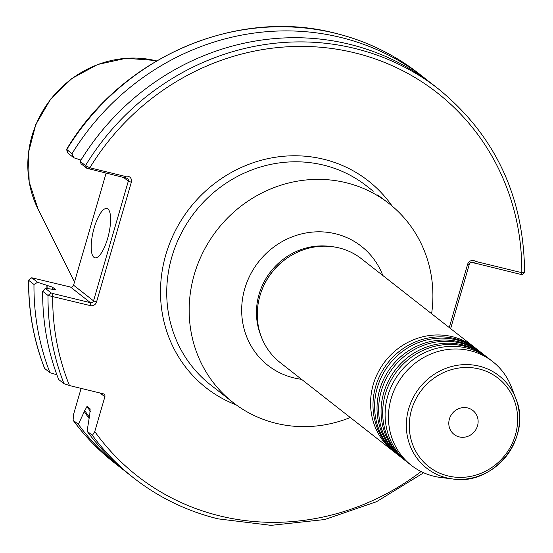 <?xml version="1.0" encoding="UTF-8"?>
<svg xmlns="http://www.w3.org/2000/svg" width="553" height="553" viewBox="0 0 553 553"><rect width="100%" height="100%" fill="white"/><g stroke="black" fill="none" stroke-linecap="round" stroke-linejoin="round"><path stroke-width="0.83" d="M488.092 358.005A65.925 62.067 128.1 0 0 486.896 357.044A65.925 62.067 128.1 0 0 464.465 346.185A65.925 62.067 128.1 0 0 390.231 381.826A65.925 62.067 128.1 0 0 405.577 460.829A65.925 62.067 128.1 0 0 406.801 461.762M484.055 354.846A65.925 62.067 128.1 0 0 482.859 353.879A65.925 62.067 128.1 0 0 460.428 343.019A65.925 62.067 128.1 0 0 386.194 378.66A65.925 62.067 128.1 0 0 401.54 457.67A65.925 62.067 128.1 0 0 402.764 458.603M480.018 351.68A65.925 62.067 128.1 0 0 478.822 350.72A65.925 62.067 128.1 0 0 456.391 339.86A65.925 62.067 128.1 0 0 382.158 375.494A65.925 62.067 128.1 0 0 397.503 454.504A65.925 62.067 128.1 0 0 398.727 455.437M475.981 348.521A65.925 62.067 128.1 0 0 474.785 347.554A65.925 62.067 128.1 0 0 452.354 336.694A65.925 62.067 128.1 0 0 378.121 372.335A65.925 62.067 128.1 0 0 393.466 451.338A65.925 62.067 128.1 0 0 394.69 452.271M411.356 465.356L407.996 462.73A65.925 62.067 -51.9 0 1 392.651 383.72A65.925 62.067 -51.9 0 1 466.891 348.086A65.925 62.067 -51.9 0 1 489.315 358.938L492.675 361.572A65.925 62.067 128.1 0 0 470.244 350.713A65.925 62.067 128.1 0 0 396.003 386.347A65.925 62.067 128.1 0 0 411.356 465.356A65.925 62.067 128.1 0 0 433.78 476.216A65.925 62.067 128.1 0 0 440.686 477.481L452.817 478.981A58.687 55.252 -51.9 0 1 446.672 477.861A58.687 55.252 -51.9 0 1 408.695 408.778A58.687 55.252 -51.9 0 1 479.133 366.134A58.687 55.252 -51.9 0 1 515.825 398.568A58.687 55.252 -51.9 0 1 506.396 456.073A58.687 55.252 -51.9 0 1 452.817 478.981C494.147 486.108 532.629 436.994 515.825 398.568L511.456 387.148A65.925 62.067 128.1 0 0 492.675 361.572M459.253 436.911A15.214 14.323 128.1 0 0 476.382 428.686A15.214 14.323 128.1 0 0 472.843 410.457A15.214 14.323 128.1 0 0 467.665 407.948A15.214 14.323 128.1 0 0 450.536 416.174A15.214 14.323 128.1 0 0 454.075 434.409A15.214 14.323 128.1 0 0 459.253 436.911M405.577 460.829L403.96 459.564A65.925 62.067 -51.9 0 1 388.614 380.554A65.925 62.067 -51.9 0 1 462.854 344.92A65.925 62.067 -51.9 0 1 485.278 355.779L486.896 357.044M401.54 457.67L399.923 456.405A65.925 62.067 -51.9 0 1 384.577 377.395A65.925 62.067 -51.9 0 1 458.817 341.754A65.925 62.067 -51.9 0 1 481.241 352.614L482.859 353.879M397.503 454.504L395.886 453.239A65.925 62.067 -51.9 0 1 380.54 374.229A65.925 62.067 -51.9 0 1 454.78 338.595A65.925 62.067 -51.9 0 1 477.204 349.455L478.822 350.72M431.617 313.731A126.395 118.999 128.1 0 0 388.987 203.511L377.699 194.939M107.635 238.426A25.355 7.86 -76.3 0 0 106.916 208.516A25.355 7.86 -76.3 0 0 94.176 227.877A25.355 7.86 -76.3 0 0 94.902 257.788A25.355 7.86 -76.3 0 0 107.635 238.426M42.678 291.279L45.332 288.362L51.166 292.931L52.722 293.491L90.498 302.705A2.537 2.385 128.1 0 0 93.54 300.86L128.324 181.149A2.537 2.385 128.1 0 0 126.678 178.17L125.476 177.928L125.296 176.428A5.074 4.777 -51.9 0 1 131.338 182.248L96.554 301.959A5.074 4.777 -51.9 0 1 90.471 305.643L48.021 295.461L42.678 291.279A247.094 232.626 128.1 0 0 58.659 379.489L63.996 383.671L69.471 385.552L103.231 393.784A2.537 2.385 -51.9 0 1 104.876 396.771L94.763 431.561A243.285 229.046 128.1 0 0 219.97 515.949A243.285 229.046 128.1 0 0 421.082 471.536M449.257 327.549L467.638 264.272A5.074 4.777 -51.9 0 1 475.373 261.362L521.804 272.684L524.597 272.498C523.919 196.668 495.267 135.526 438.633 89.081A247.094 232.626 -51.9 0 0 354.57 48.388A247.094 232.626 -51.9 0 0 85.494 165.575L89.835 167.78L125.296 176.428M524.597 272.498L522.253 274.571L520.746 274.392L472.352 262.468A2.537 2.385 128.1 0 0 469.31 264.313L450.626 328.627M474.785 347.554L361.482 258.783A65.925 62.067 128.1 0 0 339.058 247.924A65.925 62.067 128.1 0 0 264.818 283.565A65.925 62.067 128.1 0 0 280.164 362.568L393.466 451.338M388.987 203.511A126.395 118.999 128.1 0 0 345.991 182.69A126.395 118.999 128.1 0 0 203.649 251.021A126.395 118.999 128.1 0 0 233.076 402.501A126.395 118.999 128.1 0 0 276.078 423.315A126.395 118.999 128.1 0 0 350.298 417.515M428.9 81.547A247.094 232.626 128.1 0 0 424.593 78.077A247.094 232.626 128.1 0 0 340.53 37.383A247.094 232.626 128.1 0 0 71.952 153.762L73.805 157.778L68.005 153.181M438.633 89.081L433.296 84.899A247.094 232.626 128.1 0 0 349.233 44.205A247.094 232.626 128.1 0 0 80.157 161.393L85.494 165.575L86.78 168.257L81.035 163.757L80.157 161.393M217.91 518.776A247.094 232.626 -51.9 0 1 133.847 478.082A247.094 232.626 -51.9 0 1 92.42 435.377L87.084 431.195L89.773 414.439L90.146 408.874L87.015 406.42L84.27 411.612A235.516 221.725 128.1 0 0 89.012 418.345M106.1 173.2L73.563 285.203A2.537 2.385 -51.9 0 1 70.514 287.048L31.853 277.8L37.618 282.313L52.521 287.187L55.659 289.641L45.332 288.362M46.915 285.272A235.516 221.725 128.1 0 0 46.908 288.583M37.618 282.313L33.982 284.463A247.094 232.626 128.1 0 0 49.957 372.674L44.586 368.422C33.678 340.337 28.341 310.904 28.576 280.129L31.818 277.717L28.576 280.129M56.89 374.796L49.957 372.674M33.982 284.463L28.708 280.336A247.094 232.626 128.1 0 0 44.689 368.547M81.125 388.393L73.438 414.854L73.114 420.245A247.094 232.626 128.1 0 0 114.54 462.951L119.807 467.078A247.094 232.626 128.1 0 0 124.204 470.437M80.973 160.059L73.805 157.778M66.782 149.469L71.952 153.762M87.084 431.195A247.094 232.626 128.1 0 0 128.51 473.9L133.847 478.082C158.877 497.603 186.949 511.193 218.062 518.852L271.032 525.35L324.763 519.53L376.524 501.702L423.681 472.767M84.27 411.612L78.381 424.372A247.094 232.626 128.1 0 0 119.807 467.078M78.381 424.372L73.024 420.156C84.955 436.331 98.787 450.598 114.54 462.951M92.42 435.377L94.763 431.561M125.476 177.928L86.78 168.257M52.722 293.491L52.694 296.429A243.285 229.046 128.1 0 0 69.471 385.552M520.746 274.392L521.804 272.684A243.285 229.046 128.1 0 0 354.314 52.742A243.285 229.046 128.1 0 0 89.835 167.78L88.784 168.976M475.373 261.362L474.578 263.131M479.002 368.948A56.192 52.901 128.1 0 0 411.556 409.773A56.192 52.901 128.1 0 0 447.923 475.919A56.192 52.901 128.1 0 0 515.361 435.087A56.192 52.901 128.1 0 0 479.002 368.948M301.523 379.303A75.678 71.247 -51.9 0 1 293.712 377.865A75.678 71.247 -51.9 0 1 244.737 288.784A75.678 71.247 -51.9 0 1 335.567 233.795A75.678 71.247 -51.9 0 1 382.842 275.518M373.268 191.193L366.549 185.932A126.395 118.999 128.1 0 0 323.553 165.112A126.395 118.999 128.1 0 0 181.211 233.442A126.395 118.999 128.1 0 0 210.645 384.923L233.076 402.501M236.331 404.955A131.469 123.775 -51.9 0 1 168.271 247.15A131.469 123.775 -51.9 0 1 323.609 159.229A131.469 123.775 -51.9 0 1 392.153 206.082M469.31 264.313L467.638 264.272M38.046 209.075L29.164 181.896L28.403 152.925L35.786 124.536L50.689 99.022L71.897 78.45L97.694 64.487L126.008 58.293L154.522 60.415A103.397 97.342 128.1 0 0 50.869 99.16A103.397 97.342 128.1 0 0 38.046 209.075L74.503 281.961M330.798 246.507A64.404 60.636 128.1 0 0 270.811 271.488A64.404 60.636 128.1 0 0 260.905 335.712M289.931 256.246A64.404 60.636 128.1 0 0 260.587 293.705M66.533 149.455C121.121 57.394 236.456 7.403 335.111 33.18C366.224 40.839 394.296 54.429 419.326 73.95A247.094 232.626 128.1 0 0 335.263 33.256A247.094 232.626 128.1 0 0 66.685 149.628L68.04 153.264M87.015 406.42A230.739 217.232 128.1 0 0 90.395 411.467M84.623 410.395A234.541 220.813 128.1 0 0 89.22 416.983M63.996 383.671A247.094 232.626 -51.9 0 1 48.021 295.461L51.166 292.931M52.521 287.187A230.739 217.232 128.1 0 0 52.528 289.426M47.855 285.5A234.541 220.813 128.1 0 0 47.848 288.714M73.563 285.203L93.54 300.86L96.554 301.959M131.338 182.248L128.324 181.149L123.63 177.472M90.471 305.643L90.498 302.705L70.514 287.048M104.876 396.771L100.086 393.017M154.522 60.415L156.658 60.899M419.326 73.95L424.593 78.077M66.533 149.483L67.991 153.216"/></g></svg>
